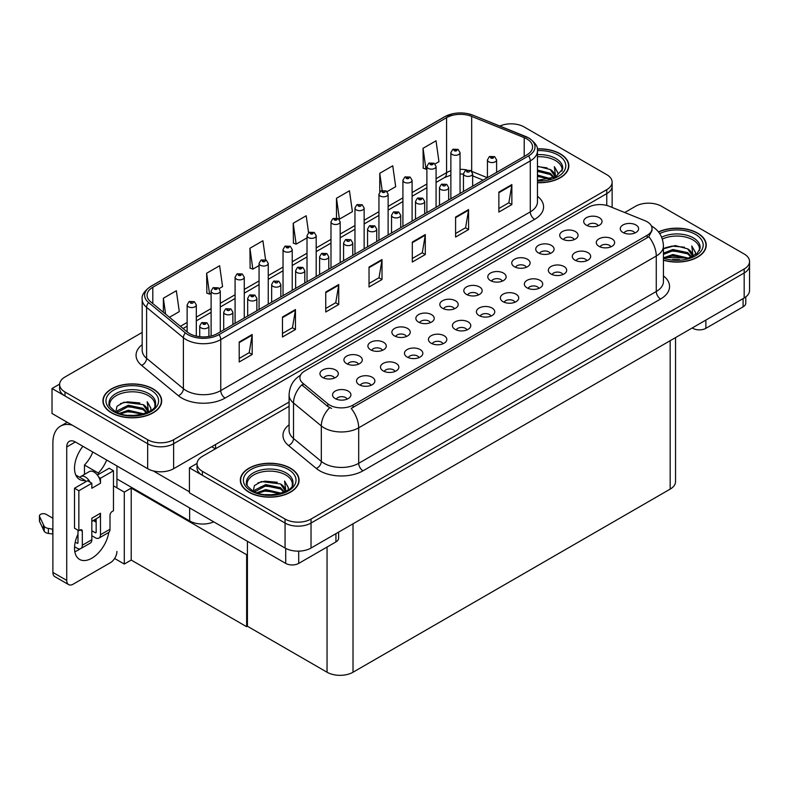 <?xml version="1.0" encoding="UTF-8"?>
<svg xmlns="http://www.w3.org/2000/svg" width="789" height="789" viewBox="0 0 789 789"><rect width="100%" height="100%" fill="white"/><g stroke="black" fill="none" stroke-linecap="round" stroke-linejoin="round"><path stroke-width="1.18" d="M213.76 521.864A18.364 10.602 180 0 1 189.636 520.927L116.93 478.953M289.09 402.045L173.629 468.705A18.364 10.602 0 0 1 147.661 468.705L52.015 413.485L52.015 388.504L147.661 443.724A18.364 10.602 0 0 0 173.629 443.724L606.761 193.65A18.364 10.602 0 0 0 612.136 186.155A18.364 10.602 0 0 1 606.761 193.65L173.629 443.724A18.364 10.602 0 0 1 147.661 443.724L64.994 395.999A18.364 10.602 0 0 1 59.619 388.504L59.619 384.499A18.364 10.602 0 0 0 64.994 391.995L147.661 439.72A18.364 10.602 0 0 0 173.629 439.72L606.761 189.656A18.364 10.602 0 0 0 612.136 182.16A18.364 10.602 0 0 0 606.761 174.665L524.103 126.94A18.364 10.602 0 0 0 499.861 126.053M511.814 123.843L510.424 123.843M59.629 384.105L52.015 388.504M247.421 554.292L246.641 554.736L131.211 488.095L131.99 487.651L124.287 492.099L113.468 485.846M131.211 488.095L131.211 560.062L124.287 564.056L114.622 558.484M124.287 564.056L124.287 492.099M246.641 554.736L246.641 626.703L247.421 626.249L247.421 541.293M246.641 626.703L131.211 560.062M478.361 294.978A5.513 3.176 0 0 0 476.881 293.419A5.513 3.176 0 0 0 471.457 292.62A5.513 3.176 0 0 0 467.611 294.978M479.475 286.93A9.182 5.296 0 0 0 467.709 286.338A9.182 5.296 0 0 0 464.672 292.926A9.182 5.296 0 0 0 466.496 294.425A9.182 5.296 0 0 0 481.3 292.926A9.182 5.296 0 0 0 479.475 286.93M454.385 308.815A5.513 3.176 0 0 0 452.906 307.266A5.513 3.176 0 0 0 447.481 306.457A5.513 3.176 0 0 0 443.635 308.815M455.5 300.767A9.182 5.296 0 0 0 443.734 300.175A9.182 5.296 0 0 0 440.696 306.763A9.182 5.296 0 0 0 442.521 308.262A9.182 5.296 0 0 0 457.324 306.763A9.182 5.296 0 0 0 455.5 300.767M430.409 322.662A5.513 3.176 0 0 0 428.93 321.113A5.513 3.176 0 0 0 423.506 320.304A5.513 3.176 0 0 0 419.659 322.662M431.524 314.614A9.182 5.296 0 0 0 419.758 314.022A9.182 5.296 0 0 0 416.72 320.61A9.182 5.296 0 0 0 418.545 322.109A9.182 5.296 0 0 0 433.348 320.61A9.182 5.296 0 0 0 431.524 314.614M586.858 260.715A5.513 3.176 0 0 0 585.379 259.167A5.513 3.176 0 0 0 579.954 258.358A5.513 3.176 0 0 0 576.118 260.715M587.983 252.667A9.182 5.296 0 0 0 576.217 252.076A9.182 5.296 0 0 0 573.169 258.664A9.182 5.296 0 0 0 574.994 260.163A9.182 5.296 0 0 0 589.797 258.664A9.182 5.296 0 0 0 587.983 252.667M514.931 302.246A5.513 3.176 0 0 0 513.452 300.698A5.513 3.176 0 0 0 508.027 299.889A5.513 3.176 0 0 0 504.181 302.246M516.045 294.198A9.182 5.296 0 0 0 504.289 293.607A9.182 5.296 0 0 0 501.242 300.195A9.182 5.296 0 0 0 503.066 301.694A9.182 5.296 0 0 0 517.87 300.195A9.182 5.296 0 0 0 516.045 294.198M598.24 225.762A5.513 3.176 0 0 0 596.76 224.214A5.513 3.176 0 0 0 591.336 223.405A5.513 3.176 0 0 0 587.499 225.762M599.364 217.715A9.182 5.296 0 0 0 587.598 217.123A9.182 5.296 0 0 0 584.56 223.711A9.182 5.296 0 0 0 586.375 225.21A9.182 5.296 0 0 0 601.179 223.711A9.182 5.296 0 0 0 599.364 217.715M538.907 288.399A5.513 3.176 0 0 0 537.427 286.851A5.513 3.176 0 0 0 532.003 286.042A5.513 3.176 0 0 0 528.157 288.399M540.021 280.351A9.182 5.296 0 0 0 528.265 279.76A9.182 5.296 0 0 0 525.218 286.348A9.182 5.296 0 0 0 527.042 287.847A9.182 5.296 0 0 0 541.846 286.348A9.182 5.296 0 0 0 540.021 280.351M610.834 246.878A5.513 3.176 0 0 0 609.355 245.32A5.513 3.176 0 0 0 603.93 244.521A5.513 3.176 0 0 0 600.094 246.878M611.958 238.83A9.182 5.296 0 0 0 600.192 238.239A9.182 5.296 0 0 0 597.155 244.827A9.182 5.296 0 0 0 598.969 246.326A9.182 5.296 0 0 0 613.773 244.827A9.182 5.296 0 0 0 611.958 238.83M358.482 364.183A5.513 3.176 0 0 0 357.003 362.634A5.513 3.176 0 0 0 351.569 361.835A5.513 3.176 0 0 0 347.732 364.183M359.597 356.145A9.182 5.296 0 0 0 347.831 355.553A9.182 5.296 0 0 0 344.793 362.141A9.182 5.296 0 0 0 346.618 363.64A9.182 5.296 0 0 0 361.421 362.141A9.182 5.296 0 0 0 359.597 356.145M419.028 357.614A5.513 3.176 0 0 0 417.549 356.066A5.513 3.176 0 0 0 412.124 355.257A5.513 3.176 0 0 0 408.278 357.614M420.142 349.566A9.182 5.296 0 0 0 408.377 348.975A9.182 5.296 0 0 0 405.339 355.563A9.182 5.296 0 0 0 407.163 357.062A9.182 5.296 0 0 0 421.967 355.563A9.182 5.296 0 0 0 420.142 349.566M550.288 253.447A5.513 3.176 0 0 0 548.809 251.898A5.513 3.176 0 0 0 543.384 251.089A5.513 3.176 0 0 0 539.538 253.447M551.412 245.399A9.182 5.296 0 0 0 539.646 244.807A9.182 5.296 0 0 0 536.599 251.395A9.182 5.296 0 0 0 538.423 252.894A9.182 5.296 0 0 0 553.227 251.395A9.182 5.296 0 0 0 551.412 245.399M371.077 385.298A5.513 3.176 0 0 0 369.597 383.75A5.513 3.176 0 0 0 364.163 382.941A5.513 3.176 0 0 0 360.326 385.298M372.191 377.25A9.182 5.296 0 0 0 360.425 376.659A9.182 5.296 0 0 0 357.387 383.247A9.182 5.296 0 0 0 359.202 384.746A9.182 5.296 0 0 0 374.016 383.247A9.182 5.296 0 0 0 372.191 377.25M562.882 274.562A5.513 3.176 0 0 0 561.403 273.014A5.513 3.176 0 0 0 555.979 272.205A5.513 3.176 0 0 0 552.132 274.562M564.007 266.514A9.182 5.296 0 0 0 552.241 265.923A9.182 5.296 0 0 0 549.193 272.511A9.182 5.296 0 0 0 551.018 274.01A9.182 5.296 0 0 0 565.821 272.511A9.182 5.296 0 0 0 564.007 266.514M443.004 343.767A5.513 3.176 0 0 0 441.524 342.219A5.513 3.176 0 0 0 436.1 341.42A5.513 3.176 0 0 0 432.254 343.767M444.118 335.729A9.182 5.296 0 0 0 432.352 335.138A9.182 5.296 0 0 0 429.315 341.726A9.182 5.296 0 0 0 431.139 343.225A9.182 5.296 0 0 0 445.943 341.726A9.182 5.296 0 0 0 444.118 335.729M574.264 239.6A5.513 3.176 0 0 0 572.784 238.051A5.513 3.176 0 0 0 567.36 237.242A5.513 3.176 0 0 0 563.524 239.6M575.388 231.552A9.182 5.296 0 0 0 563.622 230.97A9.182 5.296 0 0 0 560.575 237.548A9.182 5.296 0 0 0 562.399 239.057A9.182 5.296 0 0 0 577.203 237.548A9.182 5.296 0 0 0 575.388 231.552M490.955 316.083A5.513 3.176 0 0 0 489.476 314.535A5.513 3.176 0 0 0 484.051 313.736A5.513 3.176 0 0 0 480.205 316.083M492.07 308.045A9.182 5.296 0 0 0 480.304 307.454A9.182 5.296 0 0 0 477.266 314.042A9.182 5.296 0 0 0 479.091 315.541A9.182 5.296 0 0 0 493.894 314.042A9.182 5.296 0 0 0 492.07 308.045M502.337 281.131A5.513 3.176 0 0 0 500.857 279.582A5.513 3.176 0 0 0 495.433 278.773A5.513 3.176 0 0 0 491.586 281.131M503.451 273.083A9.182 5.296 0 0 0 491.695 272.491A9.182 5.296 0 0 0 488.647 279.079A9.182 5.296 0 0 0 490.472 280.578A9.182 5.296 0 0 0 505.276 279.079A9.182 5.296 0 0 0 503.451 273.083M466.98 329.93A5.513 3.176 0 0 0 465.5 328.382A5.513 3.176 0 0 0 460.076 327.573A5.513 3.176 0 0 0 456.229 329.93M468.094 321.882A9.182 5.296 0 0 0 456.328 321.291A9.182 5.296 0 0 0 453.29 327.879A9.182 5.296 0 0 0 455.115 329.378A9.182 5.296 0 0 0 469.919 327.879A9.182 5.296 0 0 0 468.094 321.882M395.052 371.461A5.513 3.176 0 0 0 393.573 369.913A5.513 3.176 0 0 0 388.139 369.104A5.513 3.176 0 0 0 384.302 371.461M396.167 363.413A9.182 5.296 0 0 0 384.401 362.822A9.182 5.296 0 0 0 381.363 369.41A9.182 5.296 0 0 0 383.188 370.909A9.182 5.296 0 0 0 397.991 369.41A9.182 5.296 0 0 0 396.167 363.413M526.312 267.284A5.513 3.176 0 0 0 524.833 265.735A5.513 3.176 0 0 0 519.409 264.936A5.513 3.176 0 0 0 515.562 267.284M527.427 259.246A9.182 5.296 0 0 0 515.671 258.654A9.182 5.296 0 0 0 512.623 265.242A9.182 5.296 0 0 0 514.448 266.741A9.182 5.296 0 0 0 529.251 265.242A9.182 5.296 0 0 0 527.427 259.246M347.091 399.145A5.513 3.176 0 0 0 345.621 397.597A5.513 3.176 0 0 0 340.187 396.788A5.513 3.176 0 0 0 336.351 399.145M348.215 391.097A9.182 5.296 0 0 0 336.449 390.506A9.182 5.296 0 0 0 333.412 397.094A9.182 5.296 0 0 0 335.226 398.593A9.182 5.296 0 0 0 350.04 397.094A9.182 5.296 0 0 0 348.215 391.097M406.434 336.499A5.513 3.176 0 0 0 404.954 334.95A5.513 3.176 0 0 0 399.53 334.142A5.513 3.176 0 0 0 395.683 336.499M407.548 328.451A9.182 5.296 0 0 0 395.782 327.859A9.182 5.296 0 0 0 392.744 334.447A9.182 5.296 0 0 0 394.569 335.946A9.182 5.296 0 0 0 409.373 334.447A9.182 5.296 0 0 0 407.548 328.451M382.458 350.346A5.513 3.176 0 0 0 380.979 348.797A5.513 3.176 0 0 0 375.554 347.988A5.513 3.176 0 0 0 371.708 350.346M383.572 342.298A9.182 5.296 0 0 0 371.806 341.706A9.182 5.296 0 0 0 368.769 348.294A9.182 5.296 0 0 0 370.593 349.793A9.182 5.296 0 0 0 385.397 348.294A9.182 5.296 0 0 0 383.572 342.298M634.81 233.031A5.513 3.176 0 0 0 633.33 231.483A5.513 3.176 0 0 0 627.906 230.674A5.513 3.176 0 0 0 624.069 233.031M635.934 224.983A9.182 5.296 0 0 0 624.168 224.392A9.182 5.296 0 0 0 621.13 230.98A9.182 5.296 0 0 0 622.945 232.479A9.182 5.296 0 0 0 637.749 230.98A9.182 5.296 0 0 0 635.934 224.983M334.506 378.03A5.513 3.176 0 0 0 333.027 376.481A5.513 3.176 0 0 0 327.593 375.672A5.513 3.176 0 0 0 323.756 378.03M335.621 369.982A9.182 5.296 0 0 0 323.855 369.39A9.182 5.296 0 0 0 320.817 375.978A9.182 5.296 0 0 0 322.632 377.477A9.182 5.296 0 0 0 337.445 375.978A9.182 5.296 0 0 0 335.621 369.982M647.187 221.788A16.53 9.537 0 0 0 644.978 220.713L609.345 206.314A16.53 9.537 0 0 0 588.18 207.379L304.741 371.017A16.53 9.537 0 0 0 299.899 377.773A16.53 9.537 0 0 0 302.887 383.237L327.839 403.82A16.53 9.537 0 0 0 353.058 405.092L647.187 235.28A16.53 9.537 0 0 0 652.02 228.534A16.53 9.537 0 0 0 647.187 221.788M649.219 203.177L647.828 203.177M197.043 463.429L189.429 467.828L285.066 523.058A18.364 10.602 0 0 0 311.034 523.058L744.175 272.984A18.364 10.602 0 0 0 749.55 265.489A18.364 10.602 0 0 1 744.175 272.984L311.034 523.058A18.364 10.602 0 0 1 285.066 523.058L202.408 475.333A18.364 10.602 0 0 1 197.033 467.828L197.033 463.833A18.364 10.602 0 0 0 202.408 471.329L285.066 519.054A18.364 10.602 0 0 0 311.034 519.054L744.175 268.99A18.364 10.602 0 0 0 749.55 261.494A18.364 10.602 0 0 0 744.175 253.999L661.507 206.274A18.364 10.602 0 0 0 635.539 206.274L624.71 212.527M189.429 467.828L189.429 492.819L285.066 548.039A18.364 10.602 0 0 0 311.034 548.039L744.175 297.976A18.364 10.602 0 0 0 749.55 290.48L749.55 261.494M675.542 337.593L675.542 481.625A18.364 10.602 180 0 1 670.167 489.121L353.018 672.228A18.364 10.602 180 0 1 327.05 672.228L247.421 626.249M537.457 182.713A29.38 16.963 0 0 0 568.839 165.789A29.38 16.963 0 0 0 560.239 153.796A29.38 16.963 0 0 0 537.289 148.874M153.066 388.878A29.38 16.963 0 0 0 121.052 385.2A29.38 16.963 0 0 0 102.915 400.871A29.38 16.963 0 0 0 111.525 412.864A29.38 16.963 0 0 0 143.539 416.543A29.38 16.963 0 0 0 161.676 400.871A29.38 16.963 0 0 0 153.066 388.878M526.825 138.903A19.587 11.312 180 0 1 532.565 146.902A19.587 11.312 180 0 1 526.825 154.9L217.3 333.599A19.587 11.312 180 0 1 187.407 332.09L150.61 301.763A19.587 11.312 180 0 1 147.07 295.273A19.587 11.312 180 0 1 152.81 287.275L446.584 117.669A19.587 11.312 180 0 1 471.674 116.397L524.212 137.641A19.587 11.312 180 0 1 526.825 138.903M528.561 137.907A22.033 12.723 0 0 0 525.612 136.477L473.075 115.243A22.033 12.723 0 0 0 467.778 113.665A22.033 12.723 0 0 0 453.093 113.665A22.033 12.723 0 0 0 444.858 116.664L151.074 286.279A22.033 12.723 0 0 0 148.608 302.572L185.395 332.899A22.033 12.723 0 0 0 219.026 334.605L528.561 155.897A22.033 12.723 0 0 0 528.561 137.907M239.195 342.002L239.195 361.993L252.174 354.488L252.174 334.506L239.195 342.002M239.195 358.443L249.196 352.663L252.125 335.167A4.892 2.831 -120 0 0 252.174 334.506M249.107 352.722L252.174 354.488M282.472 317.01L282.472 337.002L295.461 329.506L295.461 309.515L282.472 317.01M282.472 333.451L292.472 327.682L295.402 310.176A4.892 2.831 -120 0 0 295.461 309.515M292.384 327.731L295.461 329.506M325.749 292.029L325.749 312.01L338.737 304.515L338.737 284.533L325.749 292.029M325.749 308.469L335.749 302.69L338.688 285.194A4.892 2.831 -120 0 0 338.737 284.533M335.66 302.749L338.737 304.515M498.865 192.082L498.865 212.063L511.854 204.568L511.854 184.587L498.865 192.082M498.865 208.523L508.866 202.743L511.795 185.247A4.892 2.831 -120 0 0 511.854 184.587M508.777 202.803L511.854 204.568M455.588 217.064L455.588 237.055L468.577 229.56L468.577 209.568L455.588 217.064M455.588 233.505L465.589 227.735L468.518 210.229A4.892 2.831 -120 0 0 468.577 209.568M465.5 227.784L468.577 229.56M412.312 242.055L412.312 262.037L425.291 254.541L425.291 234.56L412.312 242.055M412.312 258.496L422.312 252.717L425.241 235.221A4.892 2.831 -120 0 0 425.291 234.56M422.223 252.776L425.291 254.541M369.035 267.037L369.035 287.028L382.014 279.533L382.014 259.542L369.035 267.037M369.035 283.478L379.036 277.708L381.965 260.202A4.892 2.831 -120 0 0 382.014 259.542M378.947 277.758L382.014 279.533M142.178 332.445L64.994 377.004A18.364 10.602 0 0 0 59.619 384.499M219.253 288.537L222.567 286.624L219.628 265.735L206.649 273.231L206.856 293.104M169.448 317.286L179.281 311.616L176.351 290.727L163.372 298.222L163.372 312.276M336.489 198.276L339.418 219.164L352.397 211.669L349.468 190.78L336.489 198.276L336.489 217.991M387.083 191.638L395.683 186.677L392.744 165.789L379.765 173.284L379.765 191.875M435.045 163.954L438.96 161.696L436.031 140.807L423.042 148.302L423.249 168.165M265.587 259.788L262.915 240.753L249.926 248.249L250.133 268.122M308.568 232.706L306.191 215.762L293.202 223.257L293.419 243.13M293.202 223.257L296.141 244.146L307.01 237.874M296.141 244.146L293.202 243.051M339.418 219.164L338.609 218.859M379.765 173.284L382.162 190.396M423.042 148.302L425.971 169.191L426.888 168.659M425.971 169.191L423.042 168.096M249.926 248.249L252.855 269.138L259.058 265.558M252.855 269.138L249.926 268.043M206.649 273.231L209.578 294.119L211.107 293.242M209.578 294.119L206.649 293.025M163.372 298.222L165.601 314.121M663.441 260.212A29.38 16.963 0 0 0 706.254 245.123A29.38 16.963 0 0 0 697.644 233.13A29.38 16.963 0 0 0 658.47 231.907M290.48 468.202A29.38 16.963 0 0 0 258.467 464.534A29.38 16.963 0 0 0 240.329 480.205A29.38 16.963 0 0 0 248.929 492.198A29.38 16.963 0 0 0 280.953 495.867A29.38 16.963 0 0 0 299.08 480.205A29.38 16.963 0 0 0 290.48 468.202M652.02 228.534L652.02 230.556L648.785 236.611L647.187 237.765L351.204 408.416A21.421 12.368 60 0 1 358.689 427.825A24.479 14.133 180 0 1 324.062 427.825A24.479 14.133 180 0 1 321.32 425.942L293.518 403.011A24.479 14.133 180 0 1 289.09 394.904L289.09 430.39A24.479 14.133 0 0 0 293.518 438.497L321.32 461.427A24.479 14.133 0 0 0 324.062 463.311A24.479 14.133 0 0 0 358.689 463.311L656.27 291.496A24.479 14.133 0 0 0 663.441 281.505L663.441 246.02A24.479 14.133 180 0 1 656.27 256.021A21.421 12.368 -120 0 0 648.785 236.611M331.548 408.416L327.839 406.542L301.773 384.835A21.421 14.33 129.5 0 0 293.518 403.011L293.518 438.497A6.125 4.093 -50.5 0 1 288.498 445.519A30.603 17.664 180 0 1 289.09 424.788M289.09 406.296L202.408 456.338A18.364 10.602 0 0 0 197.033 463.833M196.313 336.134L196.313 304.919A4.586 2.653 180 0 1 193.473 307.365A4.586 2.653 180 0 1 188.472 306.793A4.586 2.653 180 0 1 187.131 304.919L188.956 301.733A3.057 1.844 57.8 0 1 190.593 301.822A1.529 0.888 0 0 0 190.632 303.045A1.529 0.888 0 0 0 192.802 303.045A1.529 0.888 0 0 0 192.802 301.792A1.529 0.888 0 0 0 190.682 301.763L191.303 302.157M190.682 301.763A3.057 1.686 -117.9 0 0 189.252 301.556A3.057 1.686 -117.9 0 0 189.113 301.645M191.263 302.651L190.593 301.822M191.283 302.67L191.263 302.177M208.898 336.469L208.898 326.025A4.586 2.653 180 0 1 206.067 328.48A4.586 2.653 180 0 1 201.067 327.899A4.586 2.653 180 0 1 199.725 326.025L201.55 322.839A3.057 1.844 57.8 0 1 203.187 322.938A1.529 0.888 0 0 0 203.227 324.151A1.529 0.888 0 0 0 205.396 324.151A1.529 0.888 0 0 0 205.396 322.908A1.529 0.888 0 0 0 203.276 322.879L204.923 323.529L203.878 323.776L203.187 322.938M203.897 323.786L203.897 323.273M203.276 322.879A3.057 1.686 -117.9 0 0 201.846 322.671A3.057 1.686 -117.9 0 0 201.708 322.76M220.289 331.873L220.289 291.072A4.586 2.653 180 0 1 217.448 293.518A4.586 2.653 180 0 1 212.448 292.946A4.586 2.653 180 0 1 211.107 291.072L212.931 287.886A3.057 1.844 57.8 0 1 214.569 287.975A1.529 0.888 0 0 0 214.608 289.198A1.529 0.888 0 0 0 216.778 289.198A1.529 0.888 0 0 0 216.778 287.946A1.529 0.888 0 0 0 214.657 287.926L216.304 288.577L215.259 288.823L214.569 287.975M215.279 288.833L215.279 288.31M214.657 287.926A3.057 1.686 -117.9 0 0 213.227 287.719A3.057 1.686 -117.9 0 0 213.099 287.798M215.259 288.823L215.239 288.33M244.265 318.036L244.265 277.225A4.586 2.653 180 0 1 241.424 279.681A4.586 2.653 180 0 1 236.424 279.099A4.586 2.653 180 0 1 235.083 277.225L236.907 274.039A3.057 1.844 57.8 0 1 238.544 274.138A1.529 0.888 0 0 0 238.594 275.351A1.529 0.888 0 0 0 240.753 275.351A1.529 0.888 0 0 0 240.753 274.108A1.529 0.888 0 0 0 238.633 274.079L240.28 274.73L239.235 274.976L238.544 274.138M239.254 274.986L239.254 274.473M238.633 274.079A3.057 1.686 -117.9 0 0 237.203 273.872A3.057 1.686 -117.9 0 0 237.075 273.961M268.24 304.189L268.24 263.388A4.586 2.653 180 0 1 265.4 265.834A4.586 2.653 180 0 1 260.4 265.262A4.586 2.653 180 0 1 259.058 263.388L260.893 260.202A3.057 1.844 57.8 0 1 262.52 260.291A1.529 0.888 0 0 0 262.569 261.514A1.529 0.888 0 0 0 264.729 261.514A1.529 0.888 0 0 0 264.729 260.262A1.529 0.888 0 0 0 262.609 260.232L263.23 260.626M262.609 260.232A3.057 1.686 -117.9 0 0 261.179 260.035A3.057 1.686 -117.9 0 0 261.051 260.114M263.201 261.129L262.52 260.291M263.21 261.139L263.201 260.646M232.883 324.604L232.883 312.188A4.586 2.653 180 0 1 230.043 314.633A4.586 2.653 180 0 1 225.043 314.061A4.586 2.653 180 0 1 223.701 312.188L225.526 309.002A3.057 1.844 57.8 0 1 227.163 309.091A1.529 0.888 0 0 0 227.202 310.314A1.529 0.888 0 0 0 229.372 310.314A1.529 0.888 0 0 0 229.372 309.061A1.529 0.888 0 0 0 227.252 309.032L227.873 309.426M227.252 309.032A3.057 1.686 -117.9 0 0 225.822 308.834A3.057 1.686 -117.9 0 0 225.693 308.913M227.834 309.929L227.163 309.091M227.853 309.939L227.834 309.446M256.859 310.767L256.859 298.341A4.586 2.653 180 0 1 254.019 300.796A4.586 2.653 180 0 1 249.018 300.214A4.586 2.653 180 0 1 247.677 298.341L249.502 295.155A3.057 1.844 57.8 0 1 251.139 295.244A1.529 0.888 0 0 0 251.178 296.467A1.529 0.888 0 0 0 253.348 296.467A1.529 0.888 0 0 0 253.348 295.224A1.529 0.888 0 0 0 251.227 295.194L252.874 295.845L251.829 296.092L251.139 295.244M251.849 296.102L251.849 295.579M251.227 295.194A3.057 1.686 -117.9 0 0 249.797 294.987A3.057 1.686 -117.9 0 0 249.669 295.076M280.835 296.92L280.835 284.504A4.586 2.653 180 0 1 277.994 286.949A4.586 2.653 180 0 1 272.994 286.377A4.586 2.653 180 0 1 271.653 284.504L273.477 281.318A3.057 1.844 57.8 0 1 275.114 281.407A1.529 0.888 0 0 0 275.164 282.63A1.529 0.888 0 0 0 277.324 282.63A1.529 0.888 0 0 0 277.324 281.377A1.529 0.888 0 0 0 275.203 281.348L275.825 281.742M275.203 281.348A3.057 1.686 -117.9 0 0 273.773 281.14A3.057 1.686 -117.9 0 0 273.645 281.229M275.795 281.762L275.114 281.407M304.81 283.073L304.81 270.657A4.586 2.653 180 0 1 301.97 273.102A4.586 2.653 180 0 1 296.97 272.53A4.586 2.653 180 0 1 295.628 270.657L297.463 267.471A3.057 1.844 57.8 0 1 299.09 267.56A1.529 0.888 0 0 0 299.139 268.783A1.529 0.888 0 0 0 301.299 268.783A1.529 0.888 0 0 0 301.299 267.53A1.529 0.888 0 0 0 299.189 267.51L300.826 268.161L299.781 268.408L299.09 267.56M299.8 268.418L299.8 267.895M299.189 267.51A3.057 1.686 -117.9 0 0 297.749 267.303A3.057 1.686 -117.9 0 0 297.621 267.392M705.869 320.087L705.869 328.332L743.09 306.842L743.09 298.597M745.783 296.911L745.783 303.094A9.182 5.296 180 0 1 743.09 306.842M705.869 328.332A9.182 5.296 180 0 1 692.89 328.332L692.89 327.583M692.239 327.958L692.89 328.332M80.084 548.858A24.479 14.133 -60 0 1 77.983 550.219A24.479 14.133 -60 0 1 74.807 551.708M108.803 532.378A24.479 14.133 -60 0 1 91.83 558.208A24.479 14.133 -60 0 1 79.59 559.421A24.479 14.133 -60 0 1 77.983 534.222M85.34 482L85.34 480.54L75.783 475.027M106.653 460.026A24.479 14.133 -60 0 1 98.319 473.045L98.319 474.505M98.319 473.045L84.472 465.046L84.472 474.396M298.706 551.136L298.706 563.405L335.927 541.915L335.927 533.67M215.387 448.842L211.708 446.722M189.429 491.823L153.184 470.895M92.806 452.028A24.479 14.133 -60 0 1 84.472 465.046M95.272 519.349A24.479 14.133 -60 0 1 95.252 521.707M66.73 580.398A9.182 5.296 120 0 0 68.633 584.6L54.776 576.611A9.182 5.296 -60 0 1 52.883 572.41L66.73 580.398L66.73 446.968A12.239 7.071 60 0 1 69.264 441.367A12.239 7.071 60 0 1 75.389 441.968L285.717 563.405L285.717 548.394M72.194 425.143A36.728 21.204 -120 0 0 60.487 426.159A36.728 21.204 -120 0 0 52.883 442.974L52.883 572.41M68.633 584.6A9.182 5.296 120 0 0 73.219 584.146L110.44 562.656A9.182 5.296 120 0 0 116.93 551.412M85.34 480.54A24.479 14.133 -60 0 1 79.59 479.465A24.479 14.133 -60 0 1 82.894 446.308M116.93 487.849L116.93 465.964M338.609 532.121L338.609 538.167A9.182 5.296 180 0 1 335.927 541.915M298.706 563.405A9.182 5.296 180 0 1 285.717 563.405M90.173 482.296L91.83 483.253L78.851 490.748L74.521 488.243L87.5 480.748L90.173 482.296A9.182 5.296 -120 0 0 85.34 477A9.182 5.296 -120 0 0 80.744 476.546A9.182 5.296 -120 0 0 79.827 477.355M98.832 477.296L100.489 478.252L100.489 483.253A9.182 5.296 -120 0 0 98.832 477.296A9.182 5.296 -120 0 0 93.99 472.009A9.182 5.296 -120 0 0 89.404 471.556L80.744 476.546M74.56 546.747L77.115 548.217A7.348 4.241 -120 0 0 80.784 548.582A7.348 4.241 -120 0 0 82.312 545.219L91.83 539.725L91.83 518.235L100.489 513.235L100.489 534.725L110.006 529.232L110.006 515.237A3.057 1.765 -60 0 1 112.176 511.489L113.468 510.739L113.468 470.757L109.138 468.262L97.372 475.057M91.83 539.725A7.348 4.241 60 0 1 90.311 543.088L80.784 548.582M52.883 518.235L46.117 514.329A3.906 2.259 180 0 0 41.866 513.846A3.906 2.259 180 0 0 39.45 515.927L39.45 520.927A3.906 2.259 0 0 0 39.588 521.509L44.223 531.362A6.125 3.531 0 0 0 48.395 533.413L48.395 528.413L52.883 529.232M91.83 521.342L98.586 517.436A9.182 5.296 -120 0 0 100.489 513.235M96.159 518.837L96.159 532.23A1.223 0.71 60 0 1 95.903 532.782A1.223 0.71 60 0 1 95.291 532.723L96.159 532.23M91.83 530.731L95.291 532.723M110.006 529.232A7.348 4.241 60 0 1 108.487 532.585L98.96 538.088A7.348 4.241 -120 0 1 95.291 537.723L91.83 535.721M98.96 538.088A7.348 4.241 -120 0 0 100.489 534.725M100.489 483.253L91.83 488.253L91.83 483.253M77.983 530.228L77.983 542.724A1.223 0.71 60 0 1 77.726 543.276A1.223 0.71 60 0 1 77.115 543.217L77.983 542.724M74.521 488.243L74.521 528.226L78.851 530.731L80.143 529.981A3.057 1.765 -60 0 1 81.671 529.823A3.057 1.765 -60 0 1 82.312 531.224L82.312 545.219M96.159 522.229L93.22 520.533M113.468 470.757L100.489 478.252M78.851 490.748L78.851 530.731M52.883 534.222L52.468 528.985M75.231 542.132L77.115 543.217M52.468 533.985L48.395 533.413M48.395 528.413A6.125 3.531 0 0 1 44.223 526.362L39.588 516.509A3.906 2.259 180 0 1 39.45 515.927M44.223 526.362L44.223 531.362M43.405 524.734L43.405 529.735M537.457 156.764A22.644 13.078 180 0 1 555.476 160.542A22.644 13.078 180 0 1 561.975 171.203M537.319 149.052A29.075 16.786 180 0 1 560.022 153.924A29.075 16.786 180 0 1 568.534 165.789A29.075 16.786 180 0 1 537.457 182.535M537.457 166.232L550.278 169.536L554.756 176.085M537.457 180.04L542.122 180.346M537.457 175.04L550.978 178.768M537.457 176.292L549.647 179.142M537.457 170.039L550.278 173.284L554.203 177.564M537.457 171.292L550.278 174.537L553.661 177.801M554.499 177.436A15.297 8.837 0 0 0 554.766 175.789A15.297 8.837 0 0 0 550.278 169.536M555.624 176.884L554.351 166.637L558.079 173.077L557.931 174.428M554.351 166.637L558.07 173.324M537.457 166.568L547.043 167.87M537.457 171.568L546.599 172.742M537.457 176.568L546.599 177.732M662.346 239.097A22.644 13.078 180 0 1 692.89 239.876A22.644 13.078 180 0 1 699.389 250.537M658.598 232.074A29.075 16.786 180 0 1 697.427 233.258A29.075 16.786 180 0 1 705.948 245.123A29.075 16.786 180 0 1 663.441 260.015M663.441 248.821L675.246 245.566L687.692 248.87L692.17 255.419M672.553 259.542L679.536 259.67M664.022 257.648L672.909 254.502L688.393 258.092M665.245 258.062L672.909 255.744L687.051 258.476M663.441 253.151L672.909 249.502L687.692 252.618L691.608 256.898M663.441 254.403L672.909 250.754L687.692 253.871L691.065 257.135M691.904 256.77A15.297 8.837 0 0 0 692.17 255.123A15.297 8.837 0 0 0 687.692 248.87M693.038 256.218L691.766 245.971L695.484 252.411L695.346 253.752M691.766 245.971L695.484 252.658M665.127 247.805L672.06 246.089L684.448 247.204M667.593 251.957L672.06 251.089L684.014 252.076M667.593 256.958L672.06 256.09L684.014 257.066M109.779 406.286A22.644 13.078 180 0 1 122.512 393.08A22.644 13.078 180 0 1 148.312 395.624A22.644 13.078 180 0 1 154.812 406.286M152.849 388.997A29.075 16.786 180 0 1 161.37 400.871A29.075 16.786 180 0 1 143.42 416.375A29.075 16.786 180 0 1 111.742 412.736A29.075 16.786 180 0 1 103.221 400.871A29.075 16.786 180 0 1 121.171 385.357A29.075 16.786 180 0 1 152.849 388.997M115.855 411.819L117.019 406.236L123.981 402.222L143.115 404.619L147.592 411.168M127.976 415.28L134.958 415.418M119.445 413.397L128.341 410.241L143.815 413.84M120.668 413.801L128.341 411.493L142.474 414.225M117.009 412.391L117.512 410.655L128.341 405.24L143.115 408.367L147.03 412.647M117.255 412.509L128.341 406.493L143.115 409.609L146.488 412.874M147.326 412.509A15.297 8.837 0 0 0 147.602 410.862A15.297 8.837 0 0 0 143.115 404.619M148.46 411.966L147.188 401.709L150.906 408.16L150.768 409.501M147.188 401.709L150.906 408.406M120.549 403.544L127.483 401.838L139.87 402.952M123.015 407.696L127.483 406.828L139.436 407.814M123.015 412.696L127.483 411.828L139.436 412.815M247.194 485.62A22.644 13.078 180 0 1 259.916 472.404A22.644 13.078 180 0 1 285.717 474.958A22.644 13.078 180 0 1 292.216 485.62M290.263 468.331A29.075 16.786 180 0 1 298.775 480.205A29.075 16.786 180 0 1 280.835 495.709A29.075 16.786 180 0 1 249.146 492.07A29.075 16.786 180 0 1 240.635 480.205A29.075 16.786 180 0 1 258.585 464.691A29.075 16.786 180 0 1 290.263 468.331M253.269 491.152L254.423 485.57L261.396 481.556L280.529 483.953L284.997 490.502M265.39 494.614L272.373 494.752M256.849 492.721L265.745 489.574L281.219 493.174M258.072 493.135L265.745 490.827L279.888 493.559M254.423 491.725L254.926 489.989L265.745 484.574L280.529 487.701L284.444 491.971M254.669 491.843L265.745 485.827L280.529 488.943L283.902 492.208M284.74 491.843A15.297 8.837 0 0 0 285.007 490.196A15.297 8.837 0 0 0 280.529 483.953M285.865 491.291L284.592 481.043L288.32 487.494L288.172 488.835M284.592 481.043L288.31 487.74M257.964 482.878L264.887 481.172L277.284 482.276M260.419 487.03L264.887 486.162L276.84 487.148M260.419 492.03L264.887 491.162L276.84 492.149M292.216 290.352L292.216 249.541A4.586 2.653 180 0 1 289.376 251.997A4.586 2.653 180 0 1 284.375 251.415A4.586 2.653 180 0 1 283.034 249.541L284.868 246.355A3.057 1.844 57.8 0 1 286.496 246.444A1.529 0.888 0 0 0 286.545 247.667A1.529 0.888 0 0 0 288.705 247.667A1.529 0.888 0 0 0 288.705 246.424A1.529 0.888 0 0 0 286.594 246.395L288.232 247.046L287.186 247.292L286.496 246.444M286.594 246.395A3.057 1.686 -117.9 0 0 285.154 246.188A3.057 1.686 -117.9 0 0 285.026 246.276M316.192 276.505L316.192 235.704A4.586 2.653 180 0 1 313.361 238.15A4.586 2.653 180 0 1 308.351 237.578A4.586 2.653 180 0 1 307.01 235.704L308.844 232.518A3.057 1.844 57.8 0 1 310.471 232.607A1.529 0.888 0 0 0 310.521 233.83A1.529 0.888 0 0 0 312.681 233.83A1.529 0.888 0 0 0 312.681 232.577A1.529 0.888 0 0 0 310.57 232.548L312.217 233.199L311.172 233.455L310.471 232.607M311.191 233.465L311.191 232.942M310.57 232.548A3.057 1.686 -117.9 0 0 309.14 232.341A3.057 1.686 -117.9 0 0 309.002 232.43M311.172 233.455L311.152 232.962M340.167 262.668L340.167 221.857A4.586 2.653 180 0 1 337.337 224.303A4.586 2.653 180 0 1 332.327 223.731A4.586 2.653 180 0 1 330.986 221.857L332.82 218.671A3.057 1.844 57.8 0 1 334.447 218.76A1.529 0.888 0 0 0 334.497 219.983A1.529 0.888 0 0 0 336.656 219.983A1.529 0.888 0 0 0 336.656 218.731A1.529 0.888 0 0 0 334.546 218.711L336.193 219.362L335.147 219.608L334.447 218.76M335.167 219.618L335.167 219.095M334.546 218.711A3.057 1.686 -117.9 0 0 333.116 218.504A3.057 1.686 -117.9 0 0 332.978 218.592M328.786 269.236L328.786 256.819A4.586 2.653 180 0 1 325.956 259.265A4.586 2.653 180 0 1 320.945 258.693A4.586 2.653 180 0 1 319.604 256.819L321.439 253.634A3.057 1.844 57.8 0 1 323.066 253.723A1.529 0.888 0 0 0 323.115 254.946A1.529 0.888 0 0 0 325.275 254.946A1.529 0.888 0 0 0 325.275 253.693A1.529 0.888 0 0 0 323.165 253.663L324.802 254.314L323.766 254.571L323.066 253.723M323.776 254.581L323.776 254.058M323.165 253.663A3.057 1.686 -117.9 0 0 321.734 253.456A3.057 1.686 -117.9 0 0 321.596 253.545M352.762 255.389L352.762 242.973A4.586 2.653 180 0 1 349.931 245.418A4.586 2.653 180 0 1 344.921 244.846A4.586 2.653 180 0 1 343.58 242.973L345.414 239.787A3.057 1.844 57.8 0 1 347.042 239.876A1.529 0.888 0 0 0 347.091 241.099A1.529 0.888 0 0 0 349.251 241.099A1.529 0.888 0 0 0 349.251 239.846A1.529 0.888 0 0 0 347.14 239.826L347.762 240.211M347.14 239.826A3.057 1.686 -117.9 0 0 345.71 239.619A3.057 1.686 -117.9 0 0 345.572 239.698M347.722 240.714L347.042 239.876M347.742 240.724L347.722 240.231M376.738 241.552L376.738 229.126A4.586 2.653 180 0 1 373.907 231.581A4.586 2.653 180 0 1 368.897 230.999A4.586 2.653 180 0 1 367.556 229.126L369.39 225.94A3.057 1.844 57.8 0 1 371.017 226.039A1.529 0.888 0 0 0 371.067 227.252A1.529 0.888 0 0 0 373.227 227.252A1.529 0.888 0 0 0 373.227 226.009A1.529 0.888 0 0 0 371.116 225.979L372.763 226.63L371.718 226.877L371.017 226.039M371.116 225.979A3.057 1.686 -117.9 0 0 369.686 225.772A3.057 1.686 -117.9 0 0 369.548 225.861M364.143 248.821L364.143 208.02A4.586 2.653 180 0 1 361.313 210.466A4.586 2.653 180 0 1 356.303 209.894A4.586 2.653 180 0 1 354.961 208.02L356.796 204.834A3.057 1.844 57.8 0 1 358.423 204.923A1.529 0.888 0 0 0 358.472 206.146A1.529 0.888 0 0 0 360.632 206.146A1.529 0.888 0 0 0 360.632 204.893A1.529 0.888 0 0 0 358.522 204.864L359.143 205.258M358.522 204.864A3.057 1.686 -117.9 0 0 357.092 204.657A3.057 1.686 -117.9 0 0 356.953 204.745M359.103 205.751L358.423 204.923M359.123 205.771L359.103 205.278M388.119 234.974L388.119 194.173A4.586 2.653 180 0 1 385.288 196.619A4.586 2.653 180 0 1 380.288 196.047A4.586 2.653 180 0 1 378.937 194.173L380.771 190.987A3.057 1.844 57.8 0 1 382.399 191.076A1.529 0.888 0 0 0 382.448 192.299A1.529 0.888 0 0 0 384.608 192.299A1.529 0.888 0 0 0 384.608 191.046A1.529 0.888 0 0 0 382.497 191.027L383.119 191.411M382.497 191.027A3.057 1.686 -117.9 0 0 381.067 190.82A3.057 1.686 -117.9 0 0 380.929 190.908M383.079 191.914L382.399 191.076M383.099 191.924L383.079 191.431M412.095 221.137L412.095 180.326A4.586 2.653 180 0 1 409.264 182.782A4.586 2.653 180 0 1 404.264 182.2A4.586 2.653 180 0 1 402.913 180.326L404.747 177.14A3.057 1.844 57.8 0 1 406.374 177.239A1.529 0.888 0 0 0 406.424 178.452A1.529 0.888 0 0 0 408.584 178.452A1.529 0.888 0 0 0 408.584 177.209A1.529 0.888 0 0 0 406.473 177.18L408.12 177.831L407.075 178.077L406.374 177.239M406.473 177.18A3.057 1.686 -117.9 0 0 405.043 176.973A3.057 1.686 -117.9 0 0 404.905 177.061M436.07 207.29L436.07 166.489A4.586 2.653 180 0 1 433.24 168.935A4.586 2.653 180 0 1 428.24 168.363A4.586 2.653 180 0 1 426.888 166.489L428.723 163.303A3.057 1.844 57.8 0 1 430.35 163.392A1.529 0.888 0 0 0 430.399 164.615A1.529 0.888 0 0 0 432.569 164.615A1.529 0.888 0 0 0 432.569 163.362A1.529 0.888 0 0 0 430.449 163.333L432.096 163.994L431.05 164.24L430.35 163.392M431.07 164.25L431.07 163.727M430.449 163.333A3.057 1.686 -117.9 0 0 429.019 163.136A3.057 1.686 -117.9 0 0 428.881 163.215M460.046 193.453L460.046 152.642A4.586 2.653 180 0 1 457.216 155.098A4.586 2.653 180 0 1 452.215 154.516A4.586 2.653 180 0 1 450.864 152.642L452.699 149.456A3.057 1.844 57.8 0 1 454.336 149.545A1.529 0.888 0 0 0 454.375 150.768A1.529 0.888 0 0 0 456.545 150.768A1.529 0.888 0 0 0 456.545 149.525A1.529 0.888 0 0 0 454.425 149.496L456.072 150.147L455.026 150.393L454.336 149.545M455.046 150.403L455.046 149.89M454.425 149.496A3.057 1.686 -117.9 0 0 452.994 149.289A3.057 1.686 -117.9 0 0 452.856 149.377M400.713 227.705L400.713 215.289A4.586 2.653 180 0 1 397.883 217.734A4.586 2.653 180 0 1 392.883 217.162A4.586 2.653 180 0 1 391.531 215.289L393.366 212.103A3.057 1.844 57.8 0 1 394.993 212.192A1.529 0.888 0 0 0 395.042 213.415A1.529 0.888 0 0 0 397.202 213.415A1.529 0.888 0 0 0 397.202 212.162A1.529 0.888 0 0 0 395.092 212.133L396.739 212.783L395.693 213.04L394.993 212.192M395.713 213.05L395.713 212.527M395.092 212.133A3.057 1.686 -117.9 0 0 393.662 211.935A3.057 1.686 -117.9 0 0 393.524 212.014M395.693 213.04L395.674 212.547M424.689 213.868L424.689 201.442A4.586 2.653 180 0 1 421.859 203.897A4.586 2.653 180 0 1 416.858 203.315A4.586 2.653 180 0 1 415.507 201.442L417.342 198.256A3.057 1.844 57.8 0 1 418.969 198.345A1.529 0.888 0 0 0 419.018 199.568A1.529 0.888 0 0 0 421.178 199.568A1.529 0.888 0 0 0 421.178 198.325A1.529 0.888 0 0 0 419.067 198.295L420.715 198.946L419.669 199.193L418.969 198.345M419.689 199.203L419.689 198.69M419.067 198.295A3.057 1.686 -117.9 0 0 417.637 198.088A3.057 1.686 -117.9 0 0 417.499 198.177M448.665 200.021L448.665 187.604A4.586 2.653 180 0 1 445.834 190.05A4.586 2.653 180 0 1 440.834 189.478A4.586 2.653 180 0 1 439.483 187.604L441.317 184.419A3.057 1.844 57.8 0 1 442.945 184.508A1.529 0.888 0 0 0 442.994 185.731A1.529 0.888 0 0 0 445.154 185.731A1.529 0.888 0 0 0 445.154 184.478A1.529 0.888 0 0 0 443.043 184.448L443.665 184.843M443.043 184.448A3.057 1.686 -117.9 0 0 441.613 184.241A3.057 1.686 -117.9 0 0 441.475 184.33M443.625 185.346L442.945 184.508M443.645 185.356L443.625 184.863M472.641 186.174L472.641 173.758A4.586 2.653 180 0 1 469.81 176.203A4.586 2.653 180 0 1 464.81 175.631A4.586 2.653 180 0 1 463.459 173.758L465.293 170.572A3.057 1.844 57.8 0 1 466.92 170.661A1.529 0.888 0 0 0 466.97 171.884A1.529 0.888 0 0 0 469.139 171.884A1.529 0.888 0 0 0 469.139 170.631A1.529 0.888 0 0 0 467.019 170.611L467.64 170.996M467.019 170.611A3.057 1.686 -117.9 0 0 465.589 170.404A3.057 1.686 -117.9 0 0 465.451 170.493M467.601 171.499L466.92 170.661M496.616 172.337L496.616 159.92A4.586 2.653 180 0 1 493.786 162.366A4.586 2.653 180 0 1 488.786 161.794A4.586 2.653 180 0 1 487.434 159.92L489.269 156.735A3.057 1.844 57.8 0 1 490.906 156.824A1.529 0.888 0 0 0 490.945 158.047A1.529 0.888 0 0 0 493.115 158.047A1.529 0.888 0 0 0 493.115 156.794A1.529 0.888 0 0 0 490.995 156.764L492.642 157.415L491.596 157.672L490.906 156.824M490.995 156.764A3.057 1.686 -117.9 0 0 489.565 156.557A3.057 1.686 -117.9 0 0 489.427 156.646M189.636 520.927L189.636 507.938M147.661 468.705L147.661 439.72M606.761 205.456L606.761 189.656M173.629 468.705L173.629 439.72M215.604 448.714L215.604 444.473M744.175 297.976L744.175 268.99M311.034 548.039L311.034 519.054M285.066 548.039L285.066 519.054M670.167 489.121L670.167 340.7M353.018 672.228L353.018 523.807M327.05 672.228L327.05 547.043M302.887 383.237L302.887 385.969M327.839 403.82L327.839 406.542M353.058 405.092L353.058 407.578M647.187 235.28L647.187 237.765M537.457 196.274A30.603 17.664 180 0 1 534.617 219.362L225.082 398.07A6.125 3.531 60 0 1 220.762 390.575L530.287 211.866A24.479 14.133 0 0 0 537.457 201.876L537.457 150.896A24.479 14.133 180 0 1 530.287 160.897A6.125 3.531 -120 0 0 528.561 155.897M225.082 398.07A30.603 17.664 180 0 1 181.805 398.07A30.603 17.664 180 0 1 178.383 395.713L141.586 365.376A30.603 17.664 180 0 1 142.178 344.645M186.135 390.575A24.479 14.133 0 0 0 220.762 390.575L220.762 339.595A24.479 14.133 180 0 1 183.393 337.712L146.606 307.375A24.479 14.133 180 0 1 142.178 299.268L142.178 350.247A24.479 14.133 0 0 0 146.606 358.354L183.393 388.681A24.479 14.133 0 0 0 186.135 390.575M453.093 113.665L444.394 116.861A6.125 3.531 60 0 1 444.858 116.664M151.074 286.279A6.125 3.531 -120 0 0 150.61 286.476C144.229 291.092 141.418 295.352 142.178 299.268M148.608 302.572A6.125 4.093 129.5 0 0 146.606 307.375L146.606 358.354A6.125 4.093 -50.5 0 1 141.586 365.376M185.395 332.899A6.125 4.093 129.5 0 0 183.393 337.712L183.393 388.681A6.125 4.093 -50.5 0 1 178.383 395.713M219.026 334.605A6.125 3.531 60 0 1 220.762 339.595L530.287 160.897L530.287 211.866A6.125 3.531 60 0 0 534.617 219.362M64.994 391.995L64.994 395.999M152.81 287.275L152.81 303.568M524.212 137.641L524.212 156.409M471.674 116.397L471.674 171.292M487.326 177.703L471.783 171.41M466.841 169.951A19.587 11.312 0 0 0 460.046 169.329M450.864 170.769A19.587 11.312 0 0 0 446.584 172.633L436.07 178.708M446.584 117.669L446.584 172.633A11.016 6.361 60 0 1 444.306 177.683L436.07 182.437M426.888 184.005L412.095 192.555M402.913 197.852L388.119 206.393M378.937 211.699L364.143 220.239M354.961 225.536L340.167 234.077M330.986 239.383L316.192 247.924M307.01 253.22L292.216 261.761M283.034 267.067L268.24 275.608M259.058 280.904L244.265 289.455M235.083 294.751L220.289 303.292M211.107 308.598L196.313 317.139M187.131 322.435L180.405 326.321M483.134 180.119L473.864 176.371A11.016 5.158 -68 0 1 472.641 175.365M369.035 267.668L381.965 260.202M412.312 242.687L425.241 235.221M455.588 217.695L468.518 210.229M498.865 192.713L511.795 185.247M325.749 292.66L338.688 285.194M282.472 317.642L295.402 310.176M239.195 342.633L252.125 335.167M363.019 470.806A6.125 3.531 60 0 1 358.689 463.311L358.689 427.825L656.27 256.021L656.27 291.496A6.125 3.531 60 0 0 660.6 299.001L363.019 470.806A30.603 17.664 180 0 1 319.732 470.806A30.603 17.664 180 0 1 316.31 468.449L288.498 445.519M329.664 407.676A21.421 14.33 129.5 0 0 321.32 425.942L321.32 461.427A6.125 4.093 -50.5 0 1 316.31 468.449M663.441 275.903A30.603 17.664 180 0 1 660.6 299.001M202.408 471.329L202.408 475.333M75.389 441.968L66.73 446.968M82.312 531.224L80.143 529.981M39.588 516.509L39.588 521.509M537.457 154.654A23.276 13.433 180 0 1 555.92 158.54A23.276 13.433 180 0 1 562.675 169.004L555.693 176.854L537.457 180.375M537.457 150.64A26.323 15.198 180 0 1 558.07 155.048A26.323 15.198 180 0 1 563.376 172.14A26.323 15.198 180 0 1 537.457 180.947M661.646 237.213A23.276 13.433 180 0 1 693.334 237.874A23.276 13.433 180 0 1 700.09 248.338L697.111 253.437L688.235 258.141L663.441 257.441M659.712 233.603A26.323 15.198 180 0 1 695.484 234.382A26.323 15.198 180 0 1 697.654 254.443A26.323 15.198 180 0 1 663.441 258.19M109.079 404.076A23.276 13.433 180 0 1 122.62 390.89A23.276 13.433 180 0 1 148.756 393.612A23.276 13.433 180 0 1 155.512 404.076C157.632 411.937 128.745 420.803 115.214 411.463C109.996 407.075 107.945 404.609 109.079 404.076M150.906 390.121A26.323 15.198 180 0 1 150.906 411.611A26.323 15.198 180 0 1 113.685 411.611A26.323 15.198 180 0 1 113.685 390.121A26.323 15.198 180 0 1 150.906 390.121M246.493 483.41A23.276 13.433 180 0 1 260.035 470.224A23.276 13.433 180 0 1 286.16 472.946A23.276 13.433 180 0 1 292.916 483.41C295.047 491.271 266.159 500.137 252.628 490.797C247.401 486.409 245.359 483.943 246.493 483.41M288.32 469.455A26.323 15.198 180 0 1 288.32 490.945A26.323 15.198 180 0 1 251.099 490.945A26.323 15.198 180 0 1 251.099 469.455A26.323 15.198 180 0 1 288.32 469.455M612.136 207.438L612.136 182.16M537.457 150.896C538.285 147.089 535.475 142.829 529.024 138.105L473.262 115.302L467.778 113.665M444.394 116.861L150.61 286.476M473.864 176.371L472.641 175.917M463.459 174.093L460.046 173.984M450.864 175.128L444.306 177.683M426.888 187.733L412.095 196.274M402.913 201.58L388.119 210.121M378.937 215.417L364.143 223.958M354.961 229.264L340.167 237.805M330.986 243.101L316.192 251.652M307.01 256.948L292.216 265.489M283.034 270.795L268.24 279.336M259.058 284.632L244.265 293.173M235.083 298.479L220.289 307.02M211.107 312.316L196.313 320.857M187.131 326.163L183.058 328.51M663.441 246.02C663.026 237.223 659.16 230.625 651.832 226.226L651.428 225.989M300.698 375.11C293.37 379.499 289.504 386.107 289.09 394.904M196.313 304.919L194.331 301.645L189.252 301.556M187.131 331.863L187.131 304.919M208.898 326.025L206.925 322.75L201.846 322.671M199.725 336.706L199.725 326.025M220.289 291.072L218.306 287.798L213.227 287.719M211.107 336.015L211.107 291.072M244.265 277.225L242.282 273.951L237.203 273.872M235.083 323.332L235.083 277.225M268.24 263.388L266.258 260.114L261.179 260.035M259.058 309.495L259.058 263.388M232.883 312.188L230.901 308.913L225.822 308.834M223.701 329.91L223.701 312.188M256.859 298.341L254.877 295.066L249.797 294.987M247.677 316.064L247.677 298.341M280.835 284.504L278.852 281.229L273.773 281.14M271.653 302.217L271.653 284.504M304.81 270.657L302.828 267.382L297.749 267.303M295.628 288.379L295.628 270.657M60.487 426.159L67.223 422.273M568.534 165.789L568.534 168.235M705.948 245.123L705.948 247.568M161.37 400.871L161.37 403.307M103.221 400.871L103.221 403.307M298.775 480.205L298.775 482.641M240.635 480.205L240.635 482.641M292.216 249.541L290.234 246.267L285.154 246.188M283.034 295.648L283.034 249.541M316.192 235.704L314.209 232.43L309.14 232.341M307.01 281.811L307.01 235.704M340.167 221.857L338.185 218.583L333.116 218.504M330.986 267.964L330.986 221.857M328.786 256.819L326.804 253.535L321.734 253.456M319.604 274.533L319.604 256.819M352.762 242.973L350.78 239.698L345.71 239.619M343.58 260.695L343.58 242.973M376.738 229.126L374.755 225.851L369.686 225.772M367.556 246.849L367.556 229.126M364.143 208.02L362.161 204.745L357.092 204.657M354.961 254.117L354.961 208.02M388.119 194.173L386.146 190.899L381.067 190.82M378.937 240.28L378.937 194.173M412.095 180.326L410.122 177.052L405.043 176.973M402.913 226.433L402.913 180.326M436.07 166.489L434.098 163.215L429.019 163.136M426.888 212.596L426.888 166.489M460.046 152.642L458.074 149.368L452.994 149.289M450.864 198.749L450.864 152.642M400.713 215.289L398.731 212.014L393.662 211.935M391.531 233.011L391.531 215.289M424.689 201.442L422.717 198.167L417.637 198.088M415.507 219.164L415.507 201.442M448.665 187.604L446.692 184.33L441.613 184.241M439.483 205.318L439.483 187.604M472.641 173.758L470.668 170.483L465.589 170.404M463.459 191.48L463.459 173.758M496.616 159.92L494.644 156.646L489.565 156.557M487.434 177.633L487.434 159.92"/></g></svg>
